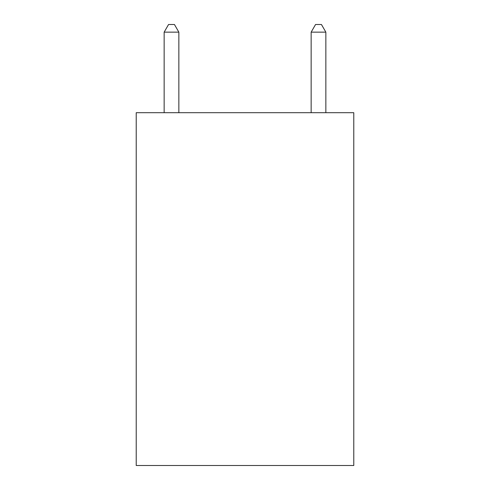 <?xml version="1.0" encoding="UTF-8"?>
<svg xmlns="http://www.w3.org/2000/svg" width="490" height="490" viewBox="0 0 490 490"><rect width="100%" height="100%" fill="white"/><g stroke="black" fill="none" stroke-linecap="round" stroke-linejoin="round"><path stroke-width="0.73" d="M353.78 112.7L353.78 465.5L136.22 465.5L136.22 112.7L353.78 112.7M178.85 112.7L178.85 32.144L164.15 32.144L164.15 112.7M164.15 32.144L168.56 24.5L174.44 24.5L178.85 32.144M325.85 112.7L325.85 32.144L311.15 32.144L311.15 112.7M311.15 32.144L315.56 24.5L321.44 24.5L325.85 32.144"/></g></svg>
